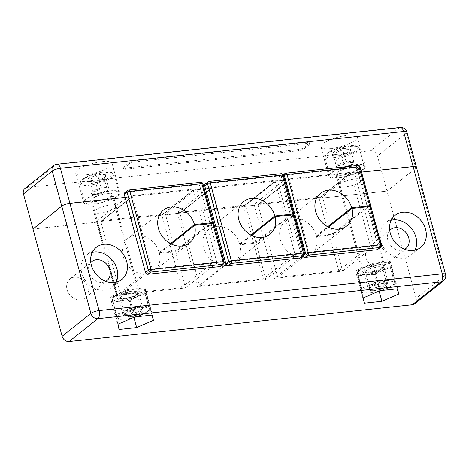 <?xml version="1.0" encoding="UTF-8"?>
<svg xmlns="http://www.w3.org/2000/svg" width="469" height="469" viewBox="0 0 469 469"><rect width="100%" height="100%" fill="white"/><g stroke="black" fill="none" stroke-linecap="round" stroke-linejoin="round"><path stroke-width="0.35" stroke-dasharray="2.35 1.76" d="M92.317 252.269A20.519 16.913 51.5 0 0 86.613 255.007A20.519 16.913 51.5 0 0 81.741 272.952A20.519 16.913 51.5 0 0 112.161 287.116A20.519 16.913 51.5 0 0 116.107 282.174M90.828 262.499A12.141 10.007 51.5 0 0 88.946 272.178A12.141 10.007 51.5 0 0 105.812 281.324M67.044 289.608A12.141 10.007 51.5 0 0 85.047 297.991A12.141 10.007 51.5 0 0 87.932 287.368A12.141 10.007 51.5 0 0 69.922 278.985A12.141 10.007 51.5 0 0 67.044 289.608M391.216 220.225A20.519 16.913 51.5 0 0 385.512 222.957A20.519 16.913 51.5 0 0 380.646 240.908A20.519 16.913 51.5 0 0 411.067 255.072A20.519 16.913 51.5 0 0 415.012 250.129M389.733 230.455A12.141 10.007 51.5 0 0 387.845 240.134A12.141 10.007 51.5 0 0 404.712 249.279M365.943 257.563A12.141 10.007 51.5 0 0 383.947 265.946A12.141 10.007 51.5 0 0 386.831 255.324A12.141 10.007 51.5 0 0 368.827 246.94A12.141 10.007 51.5 0 0 365.943 257.563M99.897 213.272A11.514 3.019 -15.2 0 1 93.888 212.228A11.514 3.019 -15.2 0 1 98.865 208.148A11.514 3.019 -15.2 0 1 110.104 205.146A11.514 3.019 -15.2 0 1 116.113 206.19A11.514 3.019 -15.2 0 1 111.135 210.27A11.514 3.019 -15.2 0 1 99.897 213.272M123.2 299.04A11.514 3.019 -15.2 0 1 117.191 297.997A11.514 3.019 -15.2 0 1 122.169 293.916A11.514 3.019 -15.2 0 1 133.407 290.915A11.514 3.019 -15.2 0 1 139.416 291.958A11.514 3.019 -15.2 0 1 134.439 296.045A11.514 3.019 -15.2 0 1 123.2 299.04M345.143 186.979A11.514 3.019 -15.2 0 1 339.134 185.935A11.514 3.019 -15.2 0 1 344.111 181.855A11.514 3.019 -15.2 0 1 355.35 178.853A11.514 3.019 -15.2 0 1 361.359 179.897A11.514 3.019 -15.2 0 1 356.381 183.983A11.514 3.019 -15.2 0 1 345.143 186.979M368.446 272.747A11.514 3.019 -15.2 0 1 362.437 271.703A11.514 3.019 -15.2 0 1 367.415 267.623A11.514 3.019 -15.2 0 1 378.653 264.627A11.514 3.019 -15.2 0 1 384.662 265.665A11.514 3.019 -15.2 0 1 379.685 269.751A11.514 3.019 -15.2 0 1 368.446 272.747M32.988 229.071L100.876 221.79L120.551 294.204L181.591 287.661L161.916 215.248L179.92 213.319L199.595 285.732L231.147 260.623L294.89 253.793L263.338 278.897L243.663 206.483L258.067 204.935L277.742 277.355L338.782 270.806L319.108 198.393L386.989 191.118L415.763 168.224L444.888 275.444L416.12 298.331L386.989 191.118M199.595 285.732L263.338 278.897M120.551 294.204L152.103 269.1L213.143 262.552L181.591 287.661M125.135 197.467L132.428 196.687L152.103 269.1M359.782 206.858L350.66 173.29L361.552 172.123M277.742 277.355L309.294 252.246L370.334 245.703L359.993 207.638M309.294 252.246L289.619 179.832L258.067 204.935M243.663 206.483L275.215 181.374L289.619 179.832M275.215 181.374L284.337 214.943M284.548 215.722L294.89 253.793M231.147 260.623L211.472 188.21L179.92 213.319M161.916 215.248L193.468 190.138L204.355 188.972M205.533 188.849L211.472 188.21M193.468 190.138L202.585 223.707M202.801 224.487L213.143 262.552M416.12 298.331A6.279 5.177 -128.5 0 1 414.631 303.83M100.876 221.79L132.428 196.687M350.66 173.29L319.108 198.393M338.782 270.806L370.334 245.703M416.419 167.157A6.279 1.647 -15.2 0 1 415.763 168.224M111.581 302.2L129.251 300.307L145.976 293.084L145.027 287.755L127.357 289.649L110.631 296.871L111.581 302.2L118.997 329.502M129.251 300.307L133.929 317.525M110.631 296.871L118.047 324.173M127.357 289.649L134.773 316.944M145.027 287.755L152.448 315.051M145.976 293.084L151.962 315.104M355.877 270.584L356.821 275.913L374.497 274.013L391.222 266.791L390.272 261.462L372.597 263.355L355.877 270.584L363.293 297.879M356.821 275.913L364.237 303.209M372.597 263.355L380.019 290.651M390.272 261.462L397.689 288.757M391.222 266.791L397.202 288.81M374.497 274.013L379.175 291.231M341.96 175.259A11.514 3.019 -15.2 0 1 335.951 174.216A11.514 3.019 -15.2 0 1 340.928 170.136A11.514 3.019 -15.2 0 1 352.166 167.14A11.514 3.019 -15.2 0 1 358.175 168.178A11.514 3.019 -15.2 0 1 353.198 172.264A11.514 3.019 -15.2 0 1 341.96 175.259M345.131 186.938A11.514 3.019 -15.2 0 1 339.122 185.894A11.514 3.019 -15.2 0 1 344.099 181.814A11.514 3.019 -15.2 0 1 355.338 178.818A11.514 3.019 -15.2 0 1 361.347 179.856A11.514 3.019 -15.2 0 1 356.37 183.942A11.514 3.019 -15.2 0 1 345.131 186.938M330.762 148.597A18.842 4.942 -15.2 0 1 320.931 146.891A18.842 4.942 -15.2 0 1 329.08 140.213A18.842 4.942 -15.2 0 1 347.47 135.307A18.842 4.942 -15.2 0 1 357.302 137.012A18.842 4.942 -15.2 0 1 349.153 143.69A18.842 4.942 -15.2 0 1 330.762 148.597M338.712 177.845A18.842 4.942 -15.2 0 1 328.875 176.139A18.842 4.942 -15.2 0 1 337.023 169.456A18.842 4.942 -15.2 0 1 355.414 164.555A18.842 4.942 -15.2 0 1 365.245 166.261A18.842 4.942 -15.2 0 1 357.097 172.938A18.842 4.942 -15.2 0 1 338.712 177.845M96.714 201.553A11.514 3.019 -15.2 0 1 90.705 200.509A11.514 3.019 -15.2 0 1 95.682 196.429A11.514 3.019 -15.2 0 1 106.92 193.427A11.514 3.019 -15.2 0 1 112.929 194.471A11.514 3.019 -15.2 0 1 107.952 198.557A11.514 3.019 -15.2 0 1 96.714 201.553M99.885 213.231A11.514 3.019 -15.2 0 1 93.876 212.187A11.514 3.019 -15.2 0 1 98.859 208.107A11.514 3.019 -15.2 0 1 110.098 205.111A11.514 3.019 -15.2 0 1 116.107 206.149A11.514 3.019 -15.2 0 1 111.124 210.235A11.514 3.019 -15.2 0 1 99.885 213.231M85.522 174.89A18.842 4.942 -15.2 0 1 75.685 173.184A18.842 4.942 -15.2 0 1 83.834 166.507A18.842 4.942 -15.2 0 1 102.224 161.6A18.842 4.942 -15.2 0 1 112.056 163.306A18.842 4.942 -15.2 0 1 103.907 169.983A18.842 4.942 -15.2 0 1 85.522 174.89M93.466 204.138A18.842 4.942 -15.2 0 1 83.634 202.432A18.842 4.942 -15.2 0 1 91.777 195.749A18.842 4.942 -15.2 0 1 110.168 190.848A18.842 4.942 -15.2 0 1 120.005 192.548A18.842 4.942 -15.2 0 1 111.857 199.231A18.842 4.942 -15.2 0 1 93.466 204.138M370.457 150.731L27.261 187.524L56.034 164.637L399.23 127.838L370.457 150.731A6.279 5.177 -128.5 0 1 377.451 156.001L406.218 133.108L415.751 168.189A6.279 1.647 -15.2 0 0 416.413 167.14M309.306 143.233L303.742 147.659A4.186 1.096 -15.2 0 1 298.284 149.523L125.422 168.054A4.186 1.096 -15.2 0 1 123.241 167.679A4.186 1.096 -15.2 0 1 123.681 166.964L129.245 162.538A4.186 1.096 -15.2 0 1 134.703 160.674L307.564 142.142A4.186 1.096 -15.2 0 1 309.751 142.517A4.186 1.096 -15.2 0 1 309.306 143.233L309.628 144.399L304.059 148.831A4.186 1.096 -15.2 0 1 298.601 150.696L125.739 169.227A4.186 1.096 -15.2 0 1 123.558 168.846A4.186 1.096 -15.2 0 1 123.998 168.137L129.567 163.704A4.186 1.096 -15.2 0 1 135.019 161.84L307.881 143.309A4.186 1.096 -15.2 0 1 310.068 143.69A4.186 1.096 -15.2 0 1 309.628 144.399M24.939 188.462A6.279 5.177 -128.5 0 1 27.261 187.524M161.828 214.937L193.38 189.828L161.905 215.207L100.788 221.479L132.34 196.37L100.788 221.479M193.38 189.828L132.34 196.37M275.203 181.339L243.651 206.442L179.838 213.002L211.39 187.899L275.133 181.063L350.578 172.979L319.026 198.082L257.985 204.625L289.537 179.521M243.575 206.172L275.133 181.063M205.522 188.808L211.39 187.899M211.46 188.169L179.838 213.002M289.608 179.791L257.985 204.625M350.578 172.979L319.026 198.082M33.047 229.024L100.864 221.749M319.096 198.358L386.978 191.076L377.451 156.001M243.651 206.442L258.056 204.9M161.905 215.207L179.908 213.278M125.123 197.426L132.416 196.646M193.457 190.103L204.349 188.937M350.648 173.249L361.54 172.082M386.978 191.076L415.751 168.189M163.417 210.124L128.154 238.188A20.941 17.253 51.5 0 1 159.196 252.639L170.528 243.622M128.154 238.188A20.941 17.253 51.5 0 0 123.183 256.502A20.941 17.253 51.5 0 0 154.225 270.953A20.941 17.253 51.5 0 0 159.39 253.418L175.611 251.683L207.163 226.574L210.769 226.193L213.553 223.977L223.936 262.189L221.151 264.405L210.769 226.193M159.196 252.639L175.4 250.903L206.952 225.794L196.886 188.749L165.334 213.858L96.913 221.192L117.045 295.282L185.466 287.948L175.611 251.683M175.4 250.903L165.334 213.858M206.952 225.794L210.558 225.407L213.073 223.402M210.558 225.407L199.958 186.416L202.743 184.2L213.336 223.197M196.886 188.749L128.465 196.089L148.597 270.179L117.045 295.282M128.465 196.089L96.913 221.192M148.597 270.179L217.018 262.839L185.466 287.948M217.018 262.839L207.163 226.574M221.151 264.405A2.093 1.724 -128.5 0 1 220.653 266.24M124.83 192.689A2.093 1.724 -128.5 0 1 125.604 192.378L128.389 190.162L200.415 182.441L197.631 184.657L125.604 192.378M197.631 184.657A2.093 1.724 -128.5 0 1 199.958 186.416M213.77 223.619A2.093 0.551 -15.2 0 1 213.553 223.977M159.39 253.418L171.244 243.991M243.816 201.506L208.547 229.564A20.941 17.253 51.5 0 1 239.595 244.021L250.927 235.004M208.547 229.564A20.941 17.253 51.5 0 0 203.581 247.878A20.941 17.253 51.5 0 0 234.623 262.335A20.941 17.253 51.5 0 0 239.788 244.8L256.01 243.065L287.561 217.956L291.161 217.569L293.946 215.353L304.328 253.571L301.549 255.787L291.161 217.569M239.595 244.021L255.798 242.285L287.35 217.176L277.285 180.131L245.733 205.234L177.311 212.574L197.437 286.665L265.864 279.331L256.01 243.065M255.798 242.285L245.733 205.234M287.35 217.176L290.95 216.789L293.471 214.784M290.95 216.789L280.356 177.798L283.141 175.582L293.735 214.573M277.285 180.131L208.863 187.465L228.995 261.555L197.437 286.665M208.863 187.465L177.311 212.574M228.995 261.555L297.416 254.221L265.864 279.331M297.416 254.221L287.561 217.956M301.549 255.787A2.093 1.724 -128.5 0 1 301.051 257.616M205.229 184.071A2.093 1.724 -128.5 0 1 206.002 183.76L208.787 181.544L280.814 173.823L278.029 176.039L206.002 183.76M278.029 176.039A2.093 1.724 -128.5 0 1 280.356 177.798M294.169 215.001A2.093 0.551 -15.2 0 1 293.946 215.353M239.788 244.8L251.642 235.374M320.608 193.275L285.345 221.333A20.941 17.253 51.5 0 1 316.387 235.784L327.72 226.767M285.345 221.333A20.941 17.253 51.5 0 0 280.374 239.647A20.941 17.253 51.5 0 0 311.422 254.104A20.941 17.253 51.5 0 0 316.587 236.569L332.808 234.828L364.36 209.725L367.96 209.338L370.745 207.122L381.127 245.34L378.342 247.55L367.96 209.338M316.387 235.784L332.591 234.049L364.149 208.945L354.083 171.9L322.531 197.003L254.104 204.337L274.236 278.428L342.657 271.094L332.808 234.828M332.591 234.049L322.531 197.003M364.149 208.945L367.749 208.558L370.27 206.553M367.749 208.558L357.155 169.561L359.94 167.345L370.533 206.342M354.083 171.9L285.656 179.234L305.788 253.324L274.236 278.428M285.656 179.234L254.104 204.337M305.788 253.324L374.209 245.991L342.657 271.094M374.209 245.991L364.36 209.725M378.342 247.55A2.093 1.724 -128.5 0 1 377.844 249.385M302.904 256.138A2.093 1.724 -128.5 0 1 302.716 255.658L304.58 254.175M283.581 176.033L281.529 177.669L302.716 255.658M281.529 177.669A2.093 1.724 -128.5 0 1 282.027 175.84A2.093 1.724 -128.5 0 1 282.801 175.529L285.58 173.313L357.607 165.592L354.822 167.808L282.801 175.529M354.822 167.808A2.093 1.724 -128.5 0 1 357.155 169.561M370.961 206.765A2.093 0.551 -15.2 0 1 370.745 207.122M316.587 236.569L328.441 227.137M134.339 315.983A6.279 1.647 164.8 0 0 139.551 313.321A6.279 1.647 164.8 0 0 132.868 312.97A6.279 1.647 164.8 0 0 127.885 316.493A6.279 1.647 164.8 0 0 134.339 315.983M131.32 308.069A10.47 2.75 -15.2 0 1 142.646 307.834A10.47 2.75 -15.2 0 1 142.459 308.655A10.47 2.75 -15.2 0 1 133.771 313.087A10.47 2.75 -15.2 0 1 123.019 313.937A10.47 2.75 -15.2 0 1 122.438 313.321A10.47 2.75 -15.2 0 1 131.32 308.069M103.901 201.758A17.799 4.672 164.8 0 0 118.991 192.823A17.799 4.672 164.8 0 0 99.733 193.222A17.799 4.672 164.8 0 0 84.643 202.157A17.799 4.672 164.8 0 0 103.901 201.758M103.045 199.999A10.47 2.75 164.8 0 0 111.921 194.746A10.47 2.75 164.8 0 0 100.595 194.981A10.47 2.75 164.8 0 0 91.713 200.234A10.47 2.75 164.8 0 0 103.045 199.999M97.839 174.732L88.137 178.32L86.818 181.579L95.201 181.251L104.904 177.669L106.223 174.409L97.839 174.732L97.957 176.068L105.408 175.781L104.235 178.677L95.612 181.866L88.16 182.154L89.333 179.258L97.957 176.068L101.134 187.77L92.51 190.959L89.333 179.258L88.137 178.32M95.201 181.251L98.789 193.562L91.338 193.855L92.68 194.43L93.706 191.897L92.51 190.959L91.338 193.855L88.16 182.154L86.818 181.579M93.706 191.897L101.257 189.107L107.776 188.855L106.75 191.387L107.419 190.379L104.235 178.677L104.904 177.669M107.776 188.855L108.591 187.477L105.408 175.781L106.223 174.409M101.257 189.107L101.134 187.77L108.591 187.477L107.395 190.953L108.538 188.122M99.152 194.236L106.996 191.34L99.135 194.242L92.299 194.506L99.205 194.178L98.789 193.562L107.419 190.379M379.814 289.619A6.279 1.647 164.8 0 0 384.797 287.034A6.279 1.647 164.8 0 0 377.873 286.747A6.279 1.647 164.8 0 0 373.131 290.2A6.279 1.647 164.8 0 0 379.814 289.619M376.173 281.887A10.47 2.75 -15.2 0 1 387.886 281.541A10.47 2.75 -15.2 0 1 387.705 282.361A10.47 2.75 -15.2 0 1 379.403 286.682A10.47 2.75 -15.2 0 1 368.259 287.649A10.47 2.75 -15.2 0 1 367.684 287.028A10.47 2.75 -15.2 0 1 376.173 281.887M349.81 175.271A17.799 4.672 164.8 0 0 364.237 166.53A17.799 4.672 164.8 0 0 344.316 167.122A17.799 4.672 164.8 0 0 329.889 175.863A17.799 4.672 164.8 0 0 349.81 175.271M348.678 173.594A10.47 2.75 164.8 0 0 357.167 168.453A10.47 2.75 164.8 0 0 345.448 168.799A10.47 2.75 164.8 0 0 336.959 173.946A10.47 2.75 164.8 0 0 348.678 173.594M342.675 148.532L333.137 152.179L332.228 155.35L340.852 154.87L350.39 151.223L351.299 148.052L342.675 148.532L342.839 149.857L350.507 149.429L349.698 152.249L341.221 155.491L333.553 155.919L334.362 153.105L342.839 149.857L346.016 161.559L337.539 164.801L334.362 153.105L333.137 152.179M340.852 154.87L344.398 167.193L336.73 167.621L338.055 168.189L338.765 165.721L337.539 164.801L336.73 167.621L333.553 155.919L332.228 155.35M338.765 165.721L346.181 162.884L352.887 162.508L352.178 164.977L352.876 163.951L349.698 152.249L350.39 151.223M352.887 162.508L353.685 161.131L350.507 149.429L351.299 148.052M346.181 162.884L346.016 161.559L353.685 161.131L352.876 164.443L353.685 161.131M344.727 167.873L352.436 164.924L344.727 167.873L337.692 168.265L344.762 167.814L344.398 167.193L352.876 163.951M136.948 294.051A10.048 2.638 164.8 0 0 137.827 293.137A10.048 2.638 164.8 0 0 131.549 291.595A10.048 2.638 164.8 0 0 119.659 295.904A10.048 2.638 164.8 0 0 119.161 298.208A10.048 2.638 164.8 0 0 127.679 297.856A10.048 2.638 164.8 0 0 136.948 294.051M121.061 296.959A8.794 2.31 -15.2 0 1 130.335 293.383A8.794 2.31 -15.2 0 1 137.106 293.84A8.794 2.31 -15.2 0 1 136.954 294.538A8.794 2.31 -15.2 0 1 136.186 295.335A8.794 2.31 -15.2 0 1 128.072 298.665A8.794 2.31 -15.2 0 1 120.621 298.976A8.794 2.31 -15.2 0 1 120.134 298.454A8.794 2.31 -15.2 0 1 121.061 296.959M124.643 314.236A10.048 2.638 -15.2 0 1 133.911 310.425A10.048 2.638 -15.2 0 1 142.429 310.079A10.048 2.638 -15.2 0 1 141.925 312.377A10.048 2.638 -15.2 0 1 130.042 316.692A10.048 2.638 -15.2 0 1 123.763 315.15A10.048 2.638 -15.2 0 1 124.643 314.236M140.53 311.328A8.794 2.31 164.8 0 0 141.45 309.833A8.794 2.31 164.8 0 0 140.97 309.311A8.794 2.31 164.8 0 0 133.518 309.616A8.794 2.31 164.8 0 0 125.405 312.946A8.794 2.31 164.8 0 0 124.637 313.749A8.794 2.31 164.8 0 0 124.478 314.441A8.794 2.31 164.8 0 0 131.256 314.904A8.794 2.31 164.8 0 0 140.53 311.328M114.442 296.467A16.122 4.233 164.8 0 0 121.16 300.664A16.122 4.233 164.8 0 0 142.171 293.494A16.122 4.233 164.8 0 0 135.453 289.291A16.122 4.233 164.8 0 0 114.442 296.467M145.156 293.999L144.264 288.986C138.507 288.722 132.962 289.32 127.632 290.768C122.151 292.181 116.904 294.45 111.892 297.563L112.783 302.581C118.112 301.133 123.658 300.541 129.415 300.799C134.433 297.68 139.68 295.411 145.156 293.999L149.699 310.718L136.626 316.745M136.573 316.751A16.122 4.233 164.8 0 0 147.149 311.821A16.122 4.233 164.8 0 0 140.43 307.623A16.122 4.233 164.8 0 0 119.419 314.793A16.122 4.233 164.8 0 0 132.797 317.8M129.415 300.799L133.958 317.519C128.664 318.961 123.118 319.559 117.326 319.301L116.435 314.289C121.911 312.87 127.158 310.607 132.176 307.488C137.968 307.746 143.514 307.148 148.808 305.706L149.699 310.718M144.264 288.986L148.808 305.706M127.632 290.768L132.176 307.488M112.783 302.581L117.326 319.301M111.892 297.563L116.435 314.289M382.194 267.758A10.048 2.638 164.8 0 0 383.067 266.843A10.048 2.638 164.8 0 0 376.789 265.302A10.048 2.638 164.8 0 0 364.905 269.611A10.048 2.638 164.8 0 0 364.401 271.914A10.048 2.638 164.8 0 0 372.919 271.563A10.048 2.638 164.8 0 0 382.194 267.758M366.301 270.666A8.794 2.31 -15.2 0 1 375.575 267.09A8.794 2.31 -15.2 0 1 382.352 267.553A8.794 2.31 -15.2 0 1 382.2 268.245A8.794 2.31 -15.2 0 1 381.426 269.048A8.794 2.31 -15.2 0 1 373.318 272.378A8.794 2.31 -15.2 0 1 365.867 272.682A8.794 2.31 -15.2 0 1 365.38 272.161A8.794 2.31 -15.2 0 1 366.301 270.666M369.883 287.943A10.048 2.638 -15.2 0 1 379.157 284.138A10.048 2.638 -15.2 0 1 387.675 283.786A10.048 2.638 -15.2 0 1 387.171 286.09A10.048 2.638 -15.2 0 1 375.282 290.399A10.048 2.638 -15.2 0 1 369.009 288.857A10.048 2.638 -15.2 0 1 369.883 287.943M385.77 285.035A8.794 2.31 164.8 0 0 386.696 283.54A8.794 2.31 164.8 0 0 386.21 283.018A8.794 2.31 164.8 0 0 378.759 283.323A8.794 2.31 164.8 0 0 370.645 286.653A8.794 2.31 164.8 0 0 369.877 287.456A8.794 2.31 164.8 0 0 369.724 288.148A8.794 2.31 164.8 0 0 376.501 288.611A8.794 2.31 164.8 0 0 385.77 285.035M359.682 270.173A16.122 4.233 164.8 0 0 366.4 274.371A16.122 4.233 164.8 0 0 387.412 267.201A16.122 4.233 164.8 0 0 380.693 262.998A16.122 4.233 164.8 0 0 359.682 270.173M390.401 267.705L389.505 262.693C383.748 262.429 378.207 263.027 372.873 264.475C367.397 265.888 362.15 268.157 357.132 271.275L358.023 276.288C363.358 274.84 368.904 274.248 374.661 274.506C379.673 271.387 384.92 269.124 390.401 267.705L394.945 284.425L381.872 290.458M381.819 290.463A16.122 4.233 164.8 0 0 392.395 285.527A16.122 4.233 164.8 0 0 385.676 281.33A16.122 4.233 164.8 0 0 364.665 288.499A16.122 4.233 164.8 0 0 378.037 291.507M374.661 274.506L379.204 291.226C373.904 292.674 368.364 293.266 362.566 293.008L361.675 287.995C367.157 286.577 372.404 284.314 377.416 281.195C383.214 281.453 388.754 280.855 394.048 279.413L394.945 284.425M389.505 262.693L394.048 279.413M372.873 264.475L377.416 281.195M358.023 276.288L362.566 293.008M357.132 271.275L361.675 287.995M443.398 280.937A6.279 5.177 51.5 0 0 444.888 275.444A6.279 1.647 -15.2 0 0 445.55 274.377M53.712 165.569A6.279 5.177 51.5 0 1 56.034 164.637A6.279 3.154 83.9 0 1 56.948 164.238M406.881 132.041A6.279 1.647 -15.2 0 1 406.218 133.108A6.279 5.177 -128.5 0 0 399.23 127.838A6.279 3.154 83.9 0 1 400.151 127.445M307.881 143.309L307.564 142.142M135.019 161.84L134.703 160.674M129.567 163.704L129.245 162.538M123.998 168.137L123.681 166.964M125.739 169.227L125.422 168.054M298.601 150.696L298.284 149.523M304.059 148.831L303.742 147.659M200.72 182.312A2.093 1.049 83.9 0 0 200.415 182.441A2.093 1.724 51.5 0 1 202.743 184.2A2.093 0.551 164.8 0 0 202.966 183.842M128.694 190.033A2.093 1.049 83.9 0 0 128.389 190.162A2.093 1.724 51.5 0 0 127.615 190.478M223.437 264.024A2.093 1.724 51.5 0 0 223.936 262.189A2.093 0.551 -15.2 0 0 224.153 261.837M281.119 173.694A2.093 1.049 83.9 0 0 280.814 173.823A2.093 1.724 51.5 0 1 283.141 175.582A2.093 0.551 164.8 0 0 283.364 175.224M209.092 181.415A2.093 1.049 83.9 0 0 208.787 181.544A2.093 1.724 51.5 0 0 208.013 181.855M303.836 255.4A2.093 1.724 51.5 0 0 304.328 253.571A2.093 0.551 -15.2 0 0 304.551 253.213M357.911 165.457A2.093 1.049 83.9 0 0 357.607 165.592A2.093 1.724 51.5 0 1 359.94 167.345A2.093 0.551 164.8 0 0 360.157 166.993M285.891 173.178A2.093 1.049 83.9 0 0 285.58 173.313A2.093 1.724 51.5 0 0 284.806 173.624M380.629 247.169A2.093 1.724 51.5 0 0 381.127 245.34A2.093 0.551 -15.2 0 0 381.35 244.982M94.562 173.976A16.749 4.397 -15.2 0 1 112.607 173.395A16.749 4.397 -15.2 0 1 98.478 182.007A16.749 4.397 -15.2 0 1 80.433 182.593A16.749 4.397 -15.2 0 1 94.562 173.976M98.871 183.238A17.799 4.672 164.8 0 0 113.961 174.304A17.799 4.672 164.8 0 0 94.703 174.703A17.799 4.672 164.8 0 0 79.613 183.637A17.799 4.672 164.8 0 0 98.871 183.238M339.181 147.864A16.749 4.397 -15.2 0 1 357.765 146.949A16.749 4.397 -15.2 0 1 344.352 155.538A16.749 4.397 -15.2 0 1 325.767 156.453A16.749 4.397 -15.2 0 1 339.181 147.864M344.774 156.752A17.799 4.672 164.8 0 0 359.201 148.011A17.799 4.672 164.8 0 0 339.28 148.603A17.799 4.672 164.8 0 0 324.853 157.344A17.799 4.672 164.8 0 0 344.774 156.752M121.817 279.436L112.161 287.116M106.95 280.562L85.047 297.991M420.716 247.392L411.067 255.072M405.849 248.517L383.947 265.946M93.888 212.228L117.191 297.997M339.134 185.935L362.437 271.703M361.359 179.897L384.662 265.665M116.113 206.19L139.416 291.958M390.73 229.511L368.827 246.94M395.168 215.283L385.512 222.957M91.824 261.561L69.922 278.985M96.262 247.327L86.613 255.007M335.951 174.216L339.122 185.894M320.931 146.891L328.875 176.139M90.705 200.509L93.876 212.187M75.685 173.184L83.634 202.432M112.056 163.306L120.005 192.548M112.929 194.471L116.107 206.149M357.302 137.012L365.245 166.261M358.175 168.178L361.347 179.856M309.751 142.517L310.068 143.69M123.241 167.679L123.558 168.846M189.488 242.895L154.225 270.953M269.886 234.277L234.623 262.335M282.027 175.84L283.235 174.878M346.685 226.04L311.422 254.104M84.643 202.157L79.613 183.637L80.932 180.395C83.593 177.974 88.131 175.828 94.539 173.946C101.726 171.965 107.295 171.378 111.235 172.187L113.961 174.304L118.991 192.823M139.551 313.321L142.459 308.655M111.921 194.746L142.646 307.834M91.713 200.234L122.438 313.321M127.885 316.493L123.019 313.937M329.889 175.863L324.853 157.344L326.148 154.125C328.681 151.798 333.013 149.705 339.146 147.841C346.573 145.718 352.348 145.073 356.463 145.894L359.201 148.011L364.237 166.53M384.797 287.034L387.705 282.361M357.167 168.453L387.886 281.541M336.959 173.946L367.684 287.028M373.131 290.2L368.259 287.649M136.954 294.538L137.827 293.137M140.97 309.311L142.429 310.079M141.45 309.833L137.106 293.84M124.478 314.441L120.134 298.454M124.637 313.749L123.763 315.15M120.621 298.976L119.161 298.208M382.2 268.245L383.067 266.843M386.21 283.018L387.675 283.786M386.696 283.54L382.352 267.553M369.724 288.148L365.38 272.161M369.877 287.456L369.009 288.857M365.867 272.682L364.401 271.914"/><path stroke-width="0.7" d="M91.391 265.272A20.519 16.913 51.5 0 0 121.817 279.436A20.519 16.913 51.5 0 0 126.683 261.491A20.519 16.913 51.5 0 0 96.262 247.327A20.519 16.913 51.5 0 0 91.391 265.272M116.107 282.174A20.519 16.913 51.5 0 0 117.033 269.171A20.519 16.913 51.5 0 0 92.317 252.269M105.812 281.324A12.141 10.007 51.5 0 0 106.95 280.562A12.141 10.007 51.5 0 0 109.834 269.945A12.141 10.007 51.5 0 0 91.824 261.561A12.141 10.007 51.5 0 0 90.828 262.499M390.296 233.228A20.519 16.913 51.5 0 0 420.716 247.392A20.519 16.913 51.5 0 0 425.588 229.447A20.519 16.913 51.5 0 0 395.168 215.283A20.519 16.913 51.5 0 0 390.296 233.228M415.012 250.129A20.519 16.913 51.5 0 0 415.933 237.126A20.519 16.913 51.5 0 0 391.216 220.225M404.712 249.279A12.141 10.007 51.5 0 0 405.849 248.517A12.141 10.007 51.5 0 0 408.734 237.894A12.141 10.007 51.5 0 0 390.73 229.511A12.141 10.007 51.5 0 0 389.733 230.455M69.113 341.555L412.31 304.762L441.077 281.869L97.88 318.668L69.113 341.555A6.279 5.177 -128.5 0 1 62.119 336.285L32.988 229.071L61.761 206.178A6.279 1.647 -15.2 0 1 69.945 203.382L125.135 197.467M364.237 303.209L381.913 301.309L398.638 294.086L397.689 288.757L380.019 290.651L363.293 297.879L364.237 303.209M136.667 327.602L153.392 320.38L152.448 315.051L134.773 316.944L118.047 324.173L118.997 329.502L136.667 327.602L133.929 317.525M361.552 172.123L413.142 166.589A6.279 1.647 -15.2 0 1 416.419 167.157L445.55 274.377A6.279 1.647 -15.2 0 0 442.273 273.808L413.142 166.589M359.993 207.638L359.782 206.858M284.337 214.943L284.548 215.722M204.355 188.972L205.533 188.849M202.585 223.707L202.801 224.487M69.945 203.382L99.076 310.601L442.273 273.808A6.279 3.154 83.9 0 1 441.077 281.869A6.279 5.177 51.5 0 0 443.398 280.937L414.631 303.83A6.279 5.177 -128.5 0 1 412.31 304.762M151.962 315.104L153.392 320.38M397.202 288.81L398.638 294.086M379.175 291.231L381.913 301.309M23.45 193.955A6.279 5.177 -128.5 0 1 24.939 188.462L53.712 165.569A6.279 5.177 51.5 0 0 52.217 171.062L23.45 193.955L33.047 229.024M361.54 172.082L413.13 166.548A6.279 1.647 -15.2 0 1 416.408 167.116A6.279 1.647 -15.2 0 1 416.413 167.14M32.982 229.03L61.75 206.137A6.279 1.647 -15.2 0 1 69.934 203.347L125.123 197.426M204.349 188.937L205.522 188.808M170.528 243.622L194.459 224.581A20.941 17.253 51.5 0 0 163.417 210.124A20.941 17.253 51.5 0 0 158.446 228.438A20.941 17.253 51.5 0 0 189.488 242.895A20.941 17.253 51.5 0 0 194.658 225.36L212.68 223.432A2.093 0.551 -15.2 0 1 213.77 223.619L224.153 261.837A2.093 0.551 -15.2 0 0 223.062 261.643L212.68 223.432M213.073 223.402L213.336 223.197A2.093 0.551 -15.2 0 0 213.559 222.839L202.966 183.842A2.093 0.551 164.8 0 0 201.869 183.655L129.849 191.375L151.036 269.364L223.062 261.643A2.093 1.049 83.9 0 1 222.664 264.334L150.637 272.055L147.852 274.271L219.879 266.55L222.664 264.334A2.093 1.724 51.5 0 0 223.437 264.024A2.093 2.093 0 0 0 224.153 261.837M194.459 224.581L212.469 222.652A2.093 0.551 -15.2 0 1 213.559 222.839M223.437 264.024L220.653 266.24A2.093 1.724 -128.5 0 1 219.879 266.55M147.852 274.271A2.093 1.724 -128.5 0 1 145.525 272.512L148.31 270.296L127.117 192.308L124.332 194.524L145.525 272.512M124.332 194.524A2.093 1.724 -128.5 0 1 124.83 192.689L127.615 190.478A2.093 1.724 51.5 0 0 127.117 192.308A2.093 0.551 -15.2 0 1 129.849 191.375A2.093 1.049 83.9 0 0 128.694 190.033A2.093 2.093 0 0 0 127.615 190.478M171.244 243.991L194.658 225.36M250.927 235.004L274.857 215.963A20.941 17.253 51.5 0 0 243.816 201.506A20.941 17.253 51.5 0 0 238.844 219.82A20.941 17.253 51.5 0 0 269.886 234.277A20.941 17.253 51.5 0 0 275.057 216.742L293.078 214.808A2.093 0.551 -15.2 0 1 294.169 215.001L304.551 253.213A2.093 0.551 -15.2 0 0 303.461 253.026L293.078 214.808M293.471 214.784L293.735 214.573A2.093 0.551 -15.2 0 0 293.957 214.222L283.364 175.224A2.093 0.551 164.8 0 0 282.268 175.037L210.247 182.758L231.434 260.746L303.461 253.026A2.093 1.049 83.9 0 1 303.062 255.711L231.035 263.437L228.251 265.647L300.277 257.927L303.062 255.711A2.093 1.724 51.5 0 0 303.836 255.4A2.093 2.093 0 0 0 304.551 253.213M274.857 215.963L292.861 214.028A2.093 0.551 -15.2 0 1 293.957 214.222M303.836 255.4L301.051 257.616A2.093 1.724 -128.5 0 1 300.277 257.927M228.251 265.647A2.093 1.724 -128.5 0 1 225.923 263.895L228.708 261.679L207.515 183.69L204.73 185.906L225.923 263.895M204.73 185.906A2.093 1.724 -128.5 0 1 205.229 184.071L208.013 181.855A2.093 1.724 51.5 0 0 207.515 183.69A2.093 0.551 -15.2 0 1 210.247 182.758A2.093 1.049 83.9 0 0 209.092 181.415A2.093 2.093 0 0 0 208.013 181.855M251.642 235.374L275.057 216.742M327.72 226.767L351.656 207.726A20.941 17.253 51.5 0 0 320.608 193.275A20.941 17.253 51.5 0 0 315.643 211.589A20.941 17.253 51.5 0 0 346.685 226.04A20.941 17.253 51.5 0 0 351.85 208.512L369.871 206.577A2.093 0.551 -15.2 0 1 370.961 206.765L381.35 244.982A2.093 0.551 -15.2 0 0 380.253 244.795L369.871 206.577M370.27 206.553L370.533 206.342A2.093 0.551 -15.2 0 0 370.75 205.985L360.157 166.993A2.093 0.551 164.8 0 0 359.066 166.8L287.04 174.521L308.233 252.515L380.253 244.795A2.093 1.049 83.9 0 1 379.855 247.48L307.834 255.2L305.049 257.417L377.07 249.696L379.855 247.48A2.093 1.724 51.5 0 0 380.629 247.169A2.093 2.093 0 0 0 381.35 244.982M351.656 207.726L369.66 205.797A2.093 0.551 -15.2 0 1 370.75 205.985M380.629 247.169L377.844 249.385A2.093 1.724 -128.5 0 1 377.07 249.696M305.049 257.417A2.093 1.724 -128.5 0 1 302.904 256.138M328.441 227.137L351.85 208.512M132.797 317.8A16.122 4.233 164.8 0 0 136.573 316.751M136.626 316.745L133.958 317.519M378.037 291.507A16.122 4.233 164.8 0 0 381.819 290.463M381.872 290.458L379.204 291.226M62.119 336.285L90.892 313.398L61.761 206.178M90.892 313.398A6.279 5.177 51.5 0 0 97.88 318.668A6.279 3.154 83.9 0 0 99.076 310.601A6.279 1.647 -15.2 0 0 90.892 313.398M400.151 127.445A6.279 3.154 83.9 0 1 403.604 131.472A6.279 1.647 -15.2 0 1 406.881 132.041A6.279 6.279 0 0 0 400.151 127.445L56.948 164.238A6.279 3.154 83.9 0 1 60.407 168.271L69.934 203.347M413.13 166.548L403.604 131.472L60.407 168.271A6.279 1.647 -15.2 0 0 52.217 171.062L61.75 206.137M212.469 222.652L201.869 183.655A2.093 1.049 83.9 0 0 200.72 182.312L128.694 190.033M148.31 270.296A2.093 1.724 51.5 0 0 150.637 272.055A2.093 1.049 83.9 0 0 151.036 269.364A2.093 0.551 164.8 0 0 148.31 270.296M292.861 214.028L282.268 175.037A2.093 1.049 83.9 0 0 281.119 173.694L209.092 181.415M228.708 261.679A2.093 1.724 51.5 0 0 231.035 263.437A2.093 1.049 83.9 0 0 231.434 260.746A2.093 0.551 164.8 0 0 228.708 261.679M369.66 205.797L359.066 166.8A2.093 1.049 83.9 0 0 357.911 165.457L285.891 173.178A2.093 1.049 83.9 0 1 287.04 174.521A2.093 0.551 -15.2 0 0 284.314 175.453L283.581 176.033M304.58 254.175L305.501 253.448L284.314 175.453A2.093 1.724 51.5 0 1 284.806 173.624L283.235 174.878M305.501 253.448A2.093 1.724 51.5 0 0 307.834 255.2A2.093 1.049 83.9 0 0 308.233 252.515A2.093 0.551 164.8 0 0 305.501 253.448M443.398 280.937A6.279 6.279 0 0 0 445.55 274.377M56.948 164.238A6.279 6.279 0 0 0 53.712 165.569M416.408 167.116L406.881 132.041M202.966 183.842A2.093 2.093 0 0 0 200.72 182.312M283.364 175.224A2.093 2.093 0 0 0 281.119 173.694M285.891 173.178A2.093 2.093 0 0 0 284.806 173.624M360.157 166.993A2.093 2.093 0 0 0 357.911 165.457"/></g></svg>

